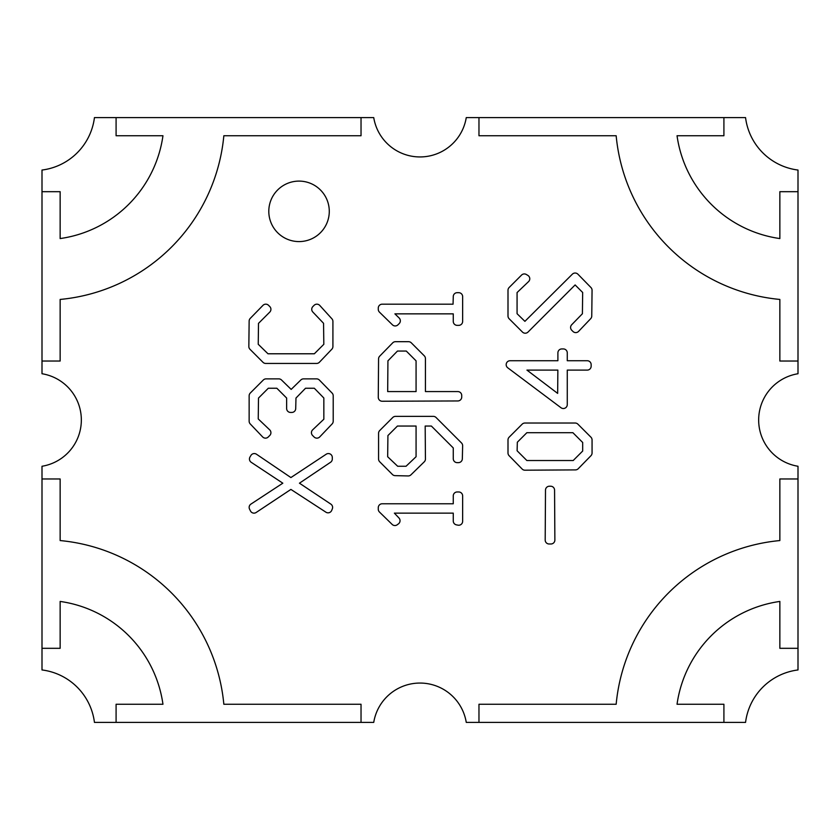 <?xml version="1.0" encoding="UTF-8"?>
<svg xmlns="http://www.w3.org/2000/svg" width="840" height="840" viewBox="0 0 840 840"><rect width="100%" height="100%" fill="white"/><g stroke="black" fill="none" stroke-linecap="round" stroke-linejoin="round"><path stroke-width="1.26" d="M462.641 445.704A3.927 3.927 0 0 0 461.486 442.932L436.086 417.522A3.927 3.927 0 0 0 433.304 416.367L395.504 416.367A3.927 3.927 0 0 0 392.731 417.522L379.722 430.531A3.927 3.927 0 0 0 378.567 433.304L378.567 459.007A3.927 3.927 0 0 0 379.722 461.79L392.427 474.495A3.927 3.927 0 0 0 395.115 475.64L408.114 475.944A3.927 3.927 0 0 0 410.959 474.82L424.263 461.822A3.927 3.927 0 0 0 425.439 458.976L425.177 426.048L431.372 426.048L453.264 447.941L453.264 458.703A3.927 3.927 0 0 0 457.191 462.641L458.409 462.641A3.927 3.927 0 0 0 462.336 458.798L462.641 445.798A3.927 3.927 0 0 0 462.641 445.704M400.344 320.806A3.927 3.927 0 0 0 399.157 317.993L394.905 313.856L453.264 313.856L453.264 321.416A3.927 3.927 0 0 0 457.191 325.353L458.703 325.353A3.927 3.927 0 0 0 462.641 321.416L462.641 296.625A3.927 3.927 0 0 0 458.703 292.688L457.191 292.688A3.927 3.927 0 0 0 453.264 296.52L453.065 304.185L382.2 304.185A3.927 3.927 0 0 0 378.273 308.112L378.273 309.32A3.927 3.927 0 0 0 379.449 312.133L392.459 324.839A3.927 3.927 0 0 0 397.981 324.796L399.189 323.589A3.927 3.927 0 0 0 400.344 320.806M332.608 507.392A3.927 3.927 0 0 0 330.855 504.126L299.45 483.189L330.561 462.273A3.927 3.927 0 0 0 332.304 459.007L332.304 457.495A3.927 3.927 0 0 0 326.204 454.219L290.903 477.561L256.494 454.241A3.927 3.927 0 0 0 250.908 455.48L250.005 456.992A3.927 3.927 0 0 0 251.213 462.294L282.818 483.189L250.919 504.105A3.927 3.927 0 0 0 249.564 509.156L250.467 510.962A3.927 3.927 0 0 0 256.158 512.484L290.903 489.416L325.931 512.201A3.927 3.927 0 0 0 331.716 510.363L332.325 508.851A3.927 3.927 0 0 0 332.608 507.392M592.063 290.272A3.927 3.927 0 0 0 590.95 287.522L577.941 274.218A3.927 3.927 0 0 0 572.355 274.176L524.906 321.342L517.072 313.709L517.072 292.562L528.549 281.62A3.927 3.927 0 0 0 527.867 275.405L526.355 274.502A3.927 3.927 0 0 0 521.545 275.09L509.145 287.49A3.927 3.927 0 0 0 508.001 290.272L508.001 315.977A3.927 3.927 0 0 0 509.145 318.759L522.459 332.062A3.927 3.927 0 0 0 528.014 332.062L575.127 284.939L582.666 292.478L582.404 313.75L571.715 324.723A3.927 3.927 0 0 0 571.746 330.246L572.953 331.454A3.927 3.927 0 0 0 578.582 331.38L590.678 318.685A3.927 3.927 0 0 0 591.759 316.019L592.063 290.315A3.927 3.927 0 0 0 592.063 290.272M400.04 520.695A3.927 3.927 0 0 0 398.969 517.996L394.37 513.135L453.264 513.135L453.264 521A3.927 3.927 0 0 0 456.425 524.853L457.937 525.158A3.927 3.927 0 0 0 462.641 521.304L462.641 495.905A3.927 3.927 0 0 0 458.703 491.967L457.191 491.967A3.927 3.927 0 0 0 453.264 495.905L453.264 503.769L382.2 503.769A3.927 3.927 0 0 0 378.273 507.696L378.273 509.208A3.927 3.927 0 0 0 379.449 512.022L392.154 524.423A3.927 3.927 0 0 0 397.257 524.748L398.475 523.845A3.927 3.927 0 0 0 400.04 520.695M270.921 432.705A3.927 3.927 0 0 0 269.693 429.849L258.237 418.94L258.5 398.066L268.307 388.248L276.854 388.248L286.639 398.044L286.639 408.513A3.927 3.927 0 0 0 290.577 412.44L291.784 412.44A3.927 3.927 0 0 0 295.712 408.608L295.974 398.055L305.529 388.248L314.318 388.248L323.841 398.013L323.841 419.223L312.659 429.849A3.927 3.927 0 0 0 312.585 435.477L314.097 436.989A3.927 3.927 0 0 0 319.725 436.926L332.125 423.927A3.927 3.927 0 0 0 333.207 421.207L333.207 395.808A3.927 3.927 0 0 0 332.094 393.068L319.389 380.058A3.927 3.927 0 0 0 316.575 378.872L303.576 378.872A3.927 3.927 0 0 0 300.825 379.995L291.175 389.403L281.526 379.995A3.927 3.927 0 0 0 278.775 378.872L266.081 378.872A3.927 3.927 0 0 0 263.298 380.026L250.299 393.026A3.927 3.927 0 0 0 249.144 395.808L249.144 421.207A3.927 3.927 0 0 0 250.226 423.927L262.626 436.926A3.927 3.927 0 0 0 268.254 436.989L269.766 435.477A3.927 3.927 0 0 0 270.921 432.705M270.921 309.32A3.927 3.927 0 0 0 269.766 306.537L268.559 305.33A3.927 3.927 0 0 0 262.962 305.361L250.268 318.37A3.927 3.927 0 0 0 249.144 321.069L248.84 346.469A3.927 3.927 0 0 0 249.995 349.293L262.993 362.303A3.927 3.927 0 0 0 265.776 363.447L316.575 363.447A3.927 3.927 0 0 0 319.421 362.229L331.821 349.23A3.927 3.927 0 0 0 332.913 346.521L332.913 321.416A3.927 3.927 0 0 0 331.884 318.78L319.788 305.466A3.927 3.927 0 0 0 314.097 305.33L312.889 306.537A3.927 3.927 0 0 0 312.827 312.029L323.558 323.306L323.82 344.306L314.349 353.776L267.981 353.776L258.237 344.274L258.5 323.369L269.766 312.102A3.927 3.927 0 0 0 270.921 309.32M554.873 540.057A3.927 3.927 0 0 0 554.873 540.025L554.568 490.13A3.927 3.927 0 0 0 550.641 486.224L549.423 486.224A3.927 3.927 0 0 0 545.496 490.13L545.192 540.025A3.927 3.927 0 0 0 549.129 543.984L550.935 543.984A3.927 3.927 0 0 0 554.873 540.057M268.8 211.344A30.24 30.24 0 0 0 299.04 241.584A30.24 30.24 0 0 0 329.28 211.344A30.24 30.24 0 0 0 299.04 181.104A30.24 30.24 0 0 0 268.8 211.344M798 373.737A46.872 46.872 0 0 0 798 466.263L798 669.952A60.48 60.48 0 0 0 745.553 722.4L466.263 722.4A46.872 46.872 0 0 0 373.737 722.4L94.448 722.4A60.48 60.48 0 0 0 42 669.952L42 466.263A46.872 46.872 0 0 0 42 373.737L42 170.047A60.48 60.48 0 0 0 94.448 117.6L373.737 117.6A46.872 46.872 0 0 0 466.263 117.6L745.553 117.6A60.48 60.48 0 0 0 798 170.047L798 373.737M461.727 395.504A3.927 3.927 0 0 0 457.8 391.577L425.439 391.577L425.439 358.617A3.927 3.927 0 0 0 424.294 355.834L411.285 342.825A3.927 3.927 0 0 0 408.503 341.681L395.504 341.681A3.927 3.927 0 0 0 392.69 342.867L379.691 356.171A3.927 3.927 0 0 0 378.567 358.88L378.273 397.288A3.927 3.927 0 0 0 382.211 401.247L457.81 400.953A3.927 3.927 0 0 0 461.727 397.016L461.727 395.504M590.95 455.711A3.927 3.927 0 0 0 592.063 452.959L592.063 439.961A3.927 3.927 0 0 0 590.919 437.178L577.909 424.179A3.927 3.927 0 0 0 575.127 423.024L524.937 423.024A3.927 3.927 0 0 0 522.155 424.179L509.145 437.178A3.927 3.927 0 0 0 508.001 439.961L508.001 452.959A3.927 3.927 0 0 0 509.114 455.711L522.123 469.014A3.927 3.927 0 0 0 524.958 470.201L575.452 469.896A3.927 3.927 0 0 0 578.246 468.709L590.95 455.711M561.824 348.936A3.927 3.927 0 0 0 557.897 352.863L557.897 360.728L510.111 360.728A3.927 3.927 0 0 0 507.759 367.805L560.984 407.726A3.927 3.927 0 0 0 567.273 404.576L567.273 370.104L587.223 370.104A3.927 3.927 0 0 0 591.161 366.177L591.161 364.665A3.927 3.927 0 0 0 587.223 360.728L567.273 360.728L567.273 352.863A3.927 3.927 0 0 0 563.336 348.936L561.824 348.936M798 361.032L779.856 361.032L779.856 299.439A181.44 181.44 0 0 1 616.161 135.744L478.968 135.744L478.968 117.6M361.032 117.6L361.032 135.744L223.839 135.744A181.44 181.44 0 0 1 60.144 299.439L60.144 361.032L42 361.032M42 478.968L60.144 478.968L60.144 540.561A181.44 181.44 0 0 1 223.839 704.256L361.032 704.256L361.032 722.4M478.968 722.4L478.968 704.256L616.161 704.256A181.44 181.44 0 0 1 779.856 540.561L779.856 478.968L798 478.968M723.912 117.6L723.912 135.744L677.04 135.744A120.96 120.96 0 0 0 779.856 238.56L779.856 191.688L798 191.688M116.088 722.4L116.088 704.256L162.96 704.256A120.96 120.96 0 0 0 60.144 601.44L60.144 648.312L42 648.312M798 648.312L779.856 648.312L779.856 601.44A120.96 120.96 0 0 0 677.04 704.256L723.912 704.256L723.912 722.4M42 191.688L60.144 191.688L60.144 238.56A120.96 120.96 0 0 0 162.96 135.744L116.088 135.744L116.088 117.6M557.655 393.393L526.942 370.104L557.865 370.104L557.655 393.393M582.687 451.028L573.206 460.519L526.859 460.519L517.115 450.776L517.335 442.229L526.859 432.705L572.901 432.705L582.687 442.491L582.687 451.028M406.276 351.057L416.073 360.843L416.073 391.577L387.681 391.577L387.933 360.832L397.467 351.057L406.276 351.057M397.677 466.263L387.66 456.74L387.923 435.561L397.435 426.048L416.073 426.048L416.073 456.719L406.035 466.263L397.677 466.263"/></g></svg>
